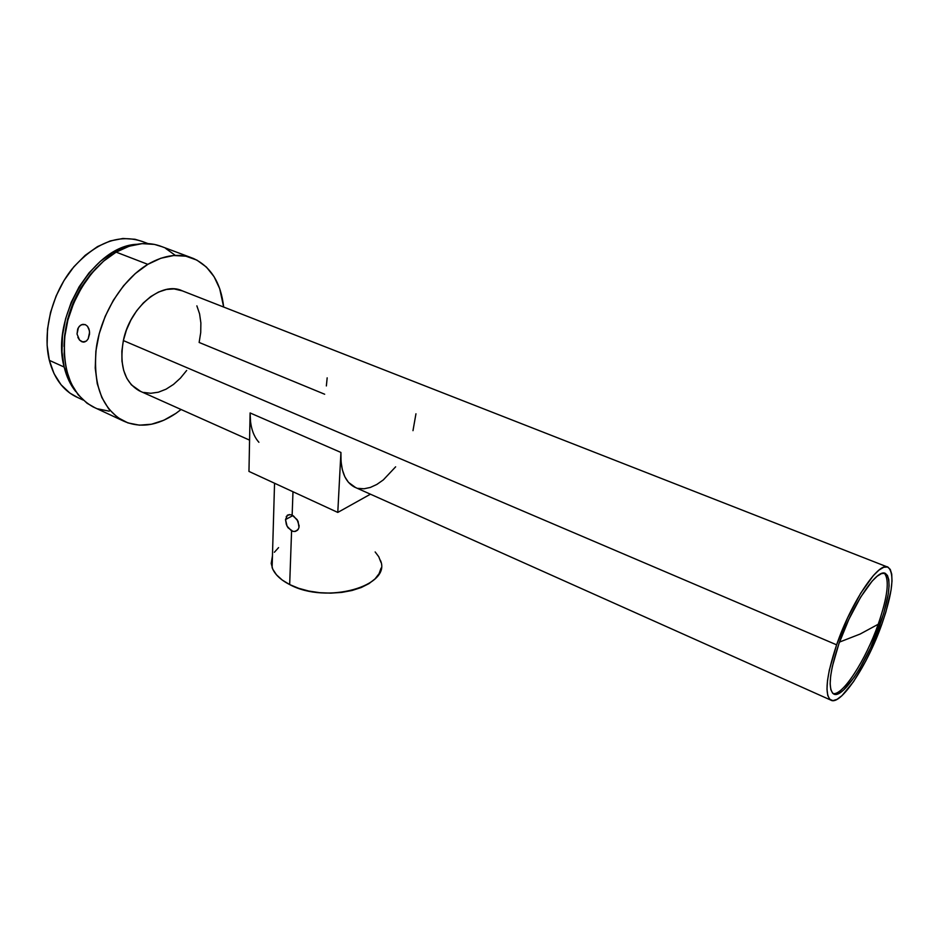 <?xml version="1.0" encoding="UTF-8"?>
<svg xmlns="http://www.w3.org/2000/svg" width="939" height="939" viewBox="0 0 939 939"><rect width="100%" height="100%" fill="white"/><g stroke="black" fill="none" stroke-linecap="round" stroke-linejoin="round"><path stroke-width="1.41" d="M878.211 624.259C887.684 596.594 889.703 579.563 884.292 573.166C889.703 579.563 887.684 596.594 878.211 624.259L879.925 624.975C866.955 662.3 842.295 699.719 833.586 693.921C827.729 688.921 829.489 672.218 838.903 643.79L832.306 666.584L830.639 676.127L830.158 683.921L830.839 689.672L832.635 693.193L835.475 694.402L839.196 693.287L843.668 689.954L854.103 677.348L859.69 668.591L870.594 647.757L883.587 613.824L888.259 593.941L889.069 585.948L888.799 579.68L887.425 575.396L884.972 573.318L881.533 573.565L877.202 576.182L872.143 581.112L860.64 597.157L848.903 619.271L838.903 643.79C852.166 604.962 877.413 567.637 885.536 573.541C891.581 579.152 889.703 596.288 879.925 624.975L878.211 624.259L860.147 634.036L878.211 624.259C865.828 659.835 842.67 695.987 833.057 693.557C842.67 695.987 865.828 659.835 878.211 624.259M839.501 642.076L860.147 634.036L839.501 642.076M64.169 367.055C50.283 318.039 93.7 245.795 136.801 244.304L125.427 246.722L112.68 252.485L100.367 261.312L89.017 272.885L79.158 286.735L71.235 302.252L65.601 318.779L62.479 335.575L62.009 351.902L64.169 367.055L49.344 360.353L64.169 367.055L68.805 380.424L75.777 391.598C70.413 384.967 66.54 376.785 64.169 367.055M147.916 243.577L142.552 241.558C118.76 233.459 95.273 242.579 72.115 268.918C51.622 294.529 42.384 332.336 49.344 360.353C53.957 377.865 62.737 389.943 75.66 396.575L83.09 400.026M836.614 644.835C851.262 601.911 879.162 560.712 888.094 567.238C894.773 573.459 892.707 592.403 881.897 624.071C867.589 665.176 840.405 706.48 830.769 700.083C824.301 694.602 826.25 676.186 836.614 644.835L123.361 340.575L836.614 644.835L847.694 617.674L860.699 593.202L873.411 575.49L878.998 570.079L883.763 567.238L887.555 567.015L890.231 569.363L891.721 574.128L892.003 581.065L891.088 589.903L885.935 611.805L881.897 624.071L871.627 649.119L865.758 661.056L853.504 681.702L842.001 695.635L837.06 699.355L832.928 700.623L829.783 699.344L827.764 695.494L826.989 689.179L827.505 680.599L829.325 670.059L836.614 644.835M887.414 566.98L182.389 290.879C161.989 280.726 129.922 306.853 123.361 340.575L121.859 351.069L121.964 361.128L123.655 370.342L126.835 378.335L131.366 384.826L140.65 391.422M147.834 264.352C164.278 254.892 179.443 252.92 193.328 258.436C210.794 266.57 220.911 282.78 223.67 307.041L219.679 288.59L214.08 276.7L206.416 267.075L196.897 260.115L185.863 256.183L173.692 255.525L160.839 258.248L147.834 264.352L116.143 252.133L147.834 264.352L135.216 273.625L123.561 285.749L113.384 300.222L105.156 316.431L99.229 333.638L95.884 351.104L95.226 368.041L97.257 383.722L101.835 397.514L108.701 408.888L117.516 417.432L127.892 422.902L139.383 425.167L151.519 424.228L163.844 420.238L175.922 413.371C157.388 425.907 139.817 428.419 123.22 420.907C101.565 408.301 92.621 383.769 96.388 347.324C101.4 313.391 122.716 279.294 147.834 264.352M181.086 409.498L175.922 413.371L181.086 409.498M190.934 257.532L161.989 246.699C147.916 241.123 132.634 242.931 116.143 252.133L103.525 261.195L91.893 273.073L81.775 287.299L73.641 303.238L67.843 320.199L64.638 337.441L64.157 354.179L66.352 369.72L71.094 383.417L78.137 394.744L87.116 403.301L95.132 407.843M86.599 340.88L84.134 342.054L81.728 341.702L85.097 341.796L81.728 341.702L79.522 340.047L77.033 334.026L78.418 327.523L80.425 325.328L82.878 324.331L85.379 324.659L87.515 326.303L88.97 329.002L89.581 332.336L88.172 338.862L86.376 341.057L82.925 342.054L79.522 340.047L77.855 337.359M64.04 346.468L64.638 335.293L67.655 319.06L73.113 303.074L80.766 288.062L90.297 274.669L96.611 267.779C75.719 289.846 64.873 316.056 64.04 346.456M298.285 529.267L295.585 531.345L292.945 531.404L287.98 527.706L286.372 524.549L285.515 519.572L292.874 515.581L285.515 519.572L287.451 515.088L290.808 514.701L293.496 515.969L298.074 521.227L299.001 527.577L297.733 529.983L294.635 531.521M381.07 568.072L379.086 573.67L375.013 578.917L369.004 583.6L361.245 587.521L352.043 590.49L341.761 592.403L330.821 593.143L319.683 592.685L308.814 591.054L298.661 588.295L289.67 584.563C280.374 579.774 274.528 574.116 272.11 567.579L272.463 555.747L271.207 563.435L272.78 569.222L276.477 574.809L282.17 579.997L289.67 584.563L291.583 530.922L289.67 584.563C326.42 604.716 392.244 585.948 380.389 560.29M292.98 491.743L292.146 515.194L292.98 491.743M412.984 430.661L415.954 413.782M250.56 421.963L250.103 412.949L248.964 471.425L337.782 512.424L248.964 471.425L250.103 412.949L340.927 452.445L337.782 512.424L370.436 494.196L337.782 512.424L340.927 452.445L341.045 461.671L342.383 469.899L344.883 476.859L348.451 482.341L355.588 487.552M358.205 488.374L364.062 488.773L370.33 487.447L376.821 484.454L383.312 479.911L395.636 466.824M327.171 377.842L326.361 385.952M278.566 547.613L274.399 552.249M380.941 562.344L378.746 556.71L375.154 551.944M291.583 530.922L287.076 526.192L285.515 519.572M292.146 515.194L297.158 519.678L299.212 526.086M286.231 516.497L289.259 514.525M175.288 255.361L165.616 248.389M162.013 246.711L154.43 244.398L142.129 243.635L129.195 246.218L116.143 252.133C90.977 266.688 69.826 300.198 65.108 333.697C61.681 369.72 70.941 394.087 92.891 406.798L123.185 420.895M97.633 408.829L109.241 411.188M143.608 392.42L150.827 393.288L158.398 392.197L166.039 389.192L173.469 384.438L180.429 378.112L186.673 370.459M324.683 394.239L199.138 342.453L200.723 332.535L200.876 322.899L199.584 313.884L196.873 305.844M182.389 290.879L174.138 288.919L166.485 289.447L158.585 292.017L150.756 296.571L143.338 302.933L136.613 310.868L130.897 320.046L126.413 330.094L123.361 340.575C119.136 365.447 124.441 382.185 139.265 390.8L249.574 440.133M77.033 334.026L77.702 328.979L79.346 326.303L81.623 324.659L85.379 324.659L87.515 326.303L89.381 330.61L89.545 334.073L88.172 338.862M258.906 442.292C252.943 435.579 250.009 425.801 250.103 412.949L340.927 452.445C340.399 470.322 344.883 481.848 354.379 487.012L830.757 700.083M142.575 241.569L135.016 239.269L122.939 238.483L110.262 240.936L97.492 246.617L85.179 255.349L73.841 266.805L64.016 280.526L56.14 295.938L50.553 312.347L47.513 329.037L47.114 345.27L49.344 360.353L54.063 373.675L61.023 384.708L69.873 393.089L77.867 397.608M83.066 342.066L83.794 342.089M297.499 530.23L295.398 531.392M272.11 567.579L274.552 483.233M884.914 573.306L885.536 573.541"/></g></svg>
